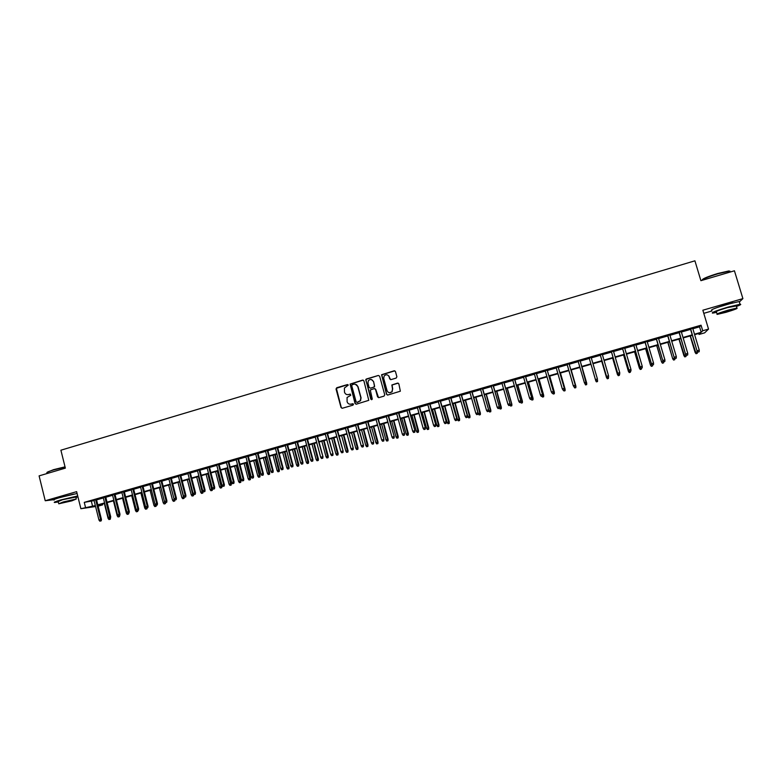 <?xml version="1.0" encoding="UTF-8"?>
<svg xmlns="http://www.w3.org/2000/svg" width="782" height="782" viewBox="0 0 782 782"><rect width="100%" height="100%" fill="white"/><g stroke="black" fill="none" stroke-linecap="round" stroke-linejoin="round"><path stroke-width="1.17" d="M348.283 385.106L347.394 384.588L336.759 387.725L336.035 389.045L341.04 407.52L342.32 408.253L352.975 405.154L353.484 404.226L351.206 404.108C349.202 404.48 347.834 403.698 347.1 401.762L347.061 397.491L350.795 395.262L349.984 394.148L348.606 394.548C346.602 394.92 345.243 394.138 344.5 392.202L344.403 388.048L348.283 385.106M347.843 384.607L336.377 388.312L341.294 407.539L342.076 408.292M352.985 403.708L351.206 404.108M350.414 394.148L348.606 394.548M732.851 302.8L717.534 307.394M73.606 494.126L58.797 497.87M396.161 378.087L396.894 376.758L395.457 371.528L394.148 370.795L381.577 374.744L386.513 394.275L387.813 395.018L400.355 391.205L398.849 383.854L397.549 383.112L391.87 384.969L392.515 389.094L391.909 391.782C389.856 393.336 388.243 392.965 387.061 390.677L383.698 378.429L384.177 375.907C386.21 374.158 387.872 374.47 389.143 376.826L389.7 378.869L391.01 379.602L396.161 378.087M692.852 328.743L699.548 326.827L701.053 325.204L702.715 330.757L708.531 329.095L704.631 332.858L699.04 334.452L700.496 332.985L694.631 334.667M95.57 506.521L80.888 508.711L76.636 491.653L45.229 500.754L39.1 475.876L65.356 468.135L60.898 450.207L694.915 260.817L700.907 280.679L734.435 270.787L742.9 298.616L702.852 310.219L708.531 329.095M80.888 508.711L95.336 505.563M701.053 325.204L84.261 502.367L85.512 507.391M363.894 380.834L362.604 380.101L350.111 384.099L355.038 403.444L356.328 404.177L368.772 400.335L363.894 380.834M366.387 378.987L378.332 375.468L379.632 376.201L384.734 394.793L384.001 396.132L378.869 397.618L377.569 396.885L375.507 389.338L374.207 388.605L370.257 389.993L372.232 398.771L372.095 399.446L370.815 399.182L365.8 379.426L378.332 375.468M739.332 301.989L742.9 298.616M45.229 500.754L53.772 499.678M96.479 499.551L94.006 500.255M105.707 496.893L103.244 497.606M114.964 494.234L112.51 494.947M124.26 491.565L121.816 492.269M133.595 488.887L131.151 489.591M142.95 486.209L140.525 486.903M152.353 483.511L149.929 484.205M161.776 480.803L159.362 481.497M171.248 478.085L168.834 478.77M180.74 475.358L178.345 476.043M190.28 472.621L187.885 473.305M199.84 469.874L197.465 470.559M209.449 467.118L207.074 467.792M219.087 464.352L216.722 465.026M228.755 461.576L226.409 462.25M238.461 458.78L236.125 459.454M248.207 455.984L245.88 456.659M257.992 453.179L255.665 453.843M267.806 450.364L265.489 451.028M277.659 447.529L275.352 448.194M287.551 444.694L285.254 445.349M297.473 441.84L295.185 442.495M307.434 438.985L305.156 439.64M317.433 436.112L315.166 436.767M327.472 433.228L325.214 433.883M337.55 430.335L335.302 430.98M347.658 427.431L345.419 428.077M357.814 424.518L355.585 425.164M367.999 421.596L365.781 422.231M378.224 418.663L376.025 419.289M388.498 415.711L386.298 416.347M398.8 412.749L396.611 413.385M409.142 409.788L406.963 410.413M419.523 406.806L417.363 407.422M429.944 403.815L427.793 404.431M440.403 400.804L438.262 401.42M450.911 397.794L448.78 398.409M461.448 394.763L459.327 395.379M472.035 391.733L469.923 392.339M482.66 388.683L480.559 389.28M493.325 385.614L491.233 386.22M504.028 382.545L501.946 383.141M514.771 379.456L512.709 380.052M525.563 376.367L523.51 376.953M536.393 373.249L534.35 373.835M547.263 370.13L545.23 370.717M558.172 367.002L556.158 367.579M569.13 363.855L567.126 364.432M580.127 360.697L578.142 361.264M591.192 357.521L589.178 358.097M602.296 354.334L600.263 354.92M613.44 351.128L611.377 351.724M624.642 347.922L622.55 348.518M635.874 344.696L633.752 345.302M647.154 341.451L645.013 342.066M658.483 338.195L656.303 338.821M669.861 334.931L667.652 335.566M681.278 331.656L679.04 332.301M84.261 502.367L94.094 500.597M96.567 499.894L103.332 497.948M105.795 497.244L112.598 495.289M115.052 494.586L121.904 492.621M124.348 491.917L131.239 489.933M133.683 489.239L140.613 487.245M143.038 486.551L150.017 484.547M152.441 483.853L159.45 481.839M161.864 481.145L168.932 479.122M171.336 478.428L178.433 476.394M180.828 475.7L187.973 473.657M190.368 472.963L197.553 470.901M199.938 470.217L207.162 468.144M209.537 467.46L216.81 465.378M219.175 464.694L226.497 462.602M228.852 461.918L236.213 459.806M238.559 459.132L245.968 457.011M248.305 456.336L255.763 454.195M258.08 453.531L265.587 451.38M267.903 450.715L275.45 448.545M277.757 447.881L285.342 445.711M287.639 445.046L295.283 442.856M297.571 442.201L305.254 439.992M307.531 439.337L315.263 437.118M317.531 436.464L325.312 434.235M327.57 433.59L335.4 431.341M337.648 430.696L345.517 428.438M347.755 427.793L355.683 425.516M357.912 424.88L365.878 422.593M368.097 421.957L376.122 419.651M378.322 419.015L386.396 416.698M388.595 416.073L396.709 413.746M398.898 413.111L407.06 410.775M409.24 410.149L417.461 407.784M419.621 407.168L427.891 404.793M430.041 404.177L438.37 401.792M440.51 401.176L448.878 398.771M451.009 398.155L459.435 395.741M461.556 395.135L470.031 392.701M472.132 392.095L480.656 389.651M482.758 389.045L491.34 386.582M493.422 385.985L502.054 383.503M504.126 382.916L512.816 380.423M514.879 379.827L523.608 377.315M525.66 376.728L534.458 374.207M536.491 373.62L545.337 371.088M547.371 370.502L556.266 367.951M558.28 367.374L567.233 364.803M569.237 364.226L578.25 361.636M580.234 361.069L589.286 358.469M591.3 357.892L600.371 355.292M602.404 354.705L611.495 352.096M613.557 351.509L622.658 348.889M624.75 348.293L633.87 345.673M635.991 345.067L645.121 342.448M647.271 341.832L656.421 339.202M658.6 338.577L667.76 335.947M669.969 335.312L679.147 332.673M681.386 332.037L690.584 329.398M692.735 328.362L690.477 329.017M703.79 313.338L711.972 310.972M698.746 333.494L699.04 334.452M102.471 503.96L102.696 504.84L98.131 506.14M694.494 334.207L701.19 332.291L702.715 330.757M97.809 504.849L104.573 502.914M107.036 502.21L113.849 500.265M116.313 499.561L123.165 497.596M125.609 496.902L132.5 494.928M134.944 494.234L141.884 492.249M144.308 491.555L151.288 489.552M153.712 488.858L160.74 486.854M163.155 486.16L170.212 484.146M172.626 483.452L179.733 481.419M182.128 480.735L189.273 478.692M191.668 478.007L198.863 475.955M201.238 475.27L208.481 473.198M210.847 472.524L218.129 470.441M220.495 469.767L227.816 467.665M230.172 466.991L237.542 464.889M239.888 464.215L247.308 462.094M249.644 461.429L257.102 459.298M259.428 458.633L266.936 456.483M269.252 455.818L276.799 453.658M279.106 453.003L286.711 450.823M289.008 450.168L296.652 447.988M298.939 447.333L306.632 445.134M308.91 444.479L316.642 442.27M318.919 441.615L326.7 439.386M328.958 438.741L336.788 436.503M339.036 435.857L346.925 433.609M349.163 432.964L357.091 430.696M359.319 430.061L367.296 427.783M369.515 427.148L377.54 424.851M379.749 424.215L387.823 421.909M390.023 421.283L398.146 418.957M400.335 418.331L408.507 415.995M410.687 415.369L418.908 413.023M421.078 412.397L429.347 410.032M431.498 409.416L439.826 407.041M441.977 406.425L450.344 404.03M452.485 403.414L460.911 401.01M463.032 400.404L471.507 397.979M473.618 397.373L482.152 394.93M484.253 394.333L492.836 391.88M494.918 391.283L503.559 388.81M505.631 388.214L514.321 385.731M516.394 385.145L525.133 382.642M527.185 382.056L535.983 379.534M538.026 378.957L546.872 376.425M548.905 375.839L557.81 373.297M559.824 372.721L568.788 370.16M570.792 369.583L579.804 367.002M581.798 366.435L590.86 363.845M592.864 363.268L601.944 360.678M603.978 360.091L613.068 357.491M615.131 356.905L624.241 354.295M626.333 353.699L635.463 351.089M637.584 350.483L646.724 347.873M648.874 347.257L658.033 344.637M660.213 344.012L669.382 341.392M671.591 340.757L680.78 338.127M683.018 337.492L692.217 334.852M97.975 505.543L102.696 504.84M692.353 335.312L683.155 337.951M680.917 338.586L671.728 341.216M669.519 341.842L660.35 344.471M658.17 345.097L649.011 347.707M646.861 348.322L637.721 350.942M635.6 351.548L626.47 354.158M624.378 354.754L615.268 357.354M613.205 357.951L604.105 360.551M602.072 361.128L592.991 363.728M590.987 364.295L581.925 366.885M579.931 367.462L570.919 370.033M568.915 370.609L559.951 373.17M557.937 373.747L549.032 376.289M546.999 376.875L538.153 379.407M536.11 379.984L527.312 382.506M525.26 383.092L516.521 385.585M514.448 386.181L505.758 388.664M503.686 389.26L495.045 391.723M492.963 392.32L484.381 394.783M482.279 395.379L473.745 397.813M471.634 398.419L463.159 400.843M461.028 401.449L452.602 403.864M450.471 404.47L442.094 406.865M439.953 407.481L431.625 409.856M429.474 410.472L421.195 412.837M419.025 413.463L410.804 415.809M408.624 416.435L400.452 418.771M398.263 419.396L390.14 421.723M387.94 422.348L379.866 424.655M377.657 425.291L369.632 427.588M367.413 428.213L359.437 430.501M357.208 431.136L349.28 433.404M347.042 434.039L339.163 436.297M336.905 436.942L329.075 439.181M326.817 439.826L319.027 442.055M316.759 442.7L309.027 444.909M306.749 445.564L299.056 447.763M296.769 448.418L289.125 450.598M286.818 451.263L279.223 453.433M276.916 454.088L269.36 456.248M267.043 456.913L259.536 459.063M257.21 459.728L249.751 461.859M247.415 462.524L240.006 464.645M237.66 465.319L230.289 467.421M227.933 468.095L220.602 470.187M218.246 470.862L210.964 472.944M208.589 473.628L201.355 475.7M198.97 476.375L191.776 478.437M189.391 479.112L182.235 481.165M179.84 481.849L172.734 483.882M170.32 484.566L163.262 486.59M160.848 487.274L153.819 489.288M151.395 489.982L144.416 491.976M141.992 492.67L135.051 494.654M132.608 495.348L125.716 497.323M123.263 498.017L116.41 499.981M113.957 500.685L107.144 502.631M104.68 503.334L97.906 505.27M91.377 501.379L92.618 506.335M699.548 326.827L701.19 332.291M347.364 394.666L348.85 394.587M350.082 404.235L351.45 404.138M363.219 380.111L350.356 384.148L355.282 403.463L356.054 404.216M352.223 384.715L351.714 385.643L356.142 401.899L357.042 402.417L360.307 400.687L360.825 397.755L357.794 386.631C357.061 384.695 355.683 383.913 353.679 384.294L352.223 384.715M355.321 384.236L358.039 386.679L361.059 397.784L360.551 400.716L357.276 402.437M374.793 388.605L375.731 389.377L378.537 397.657M366.621 379.035L365.888 380.365L371.538 399.729M373.366 381.528C372.037 379.123 370.365 378.85 368.342 380.717L367.951 383.121L369.124 387.422L370.424 388.155L373.816 387.158L374.539 385.829L373.591 381.577L371.391 379.544M373.591 381.577L374.598 386.807L370.648 388.195M389.143 376.826L390.58 379.641M389.387 392.74L392.114 391.821L392.515 389.094M398.175 383.131L392.075 385.008L392.72 389.133M394.832 370.824L381.792 374.793L386.728 394.314L387.461 395.057M108.962 519.541L110.311 519.209L108.962 519.541L108.092 518.398L104.338 503.432M108.092 518.398L108.815 518.202M109.783 518.417L109.871 519.287M103.204 497.44L108.209 517.401L110.702 516.785L110.477 518.222L109.089 518.564L110.477 518.222L110.311 519.209M100.761 520.92L99.832 521.183L101.22 520.841L100.614 519.551L98.952 520.02L93.967 500.089M95.629 499.62L100.614 519.551L101.445 519.404L96.44 499.385M101.22 520.841L101.445 519.404M98.952 520.02L99.832 521.183M47.057 472.348L53.508 469.679L65.033 466.844M65.102 467.108L53.43 469.982C48.308 471.536 46.177 472.484 47.057 472.836M77.711 495.954L60.849 499.923C55.16 501.614 53.137 502.464 54.779 502.484L58.318 501.956M77.095 493.491L60.234 497.44C54.544 499.131 52.531 499.991 54.173 500.03M58.689 503.471L58.21 501.545L62.589 499.708L75.825 497.078M63.146 501.985L58.777 503.803L71.895 500.832L76.294 498.994L63.146 501.985M70.36 501.027L73.195 499.845L64.73 501.77L61.905 502.953L70.36 501.027M75.922 497.489L77.926 496.814M702.246 279.809C702.959 278.578 708.091 276.486 717.632 273.534L728.922 270.934L730.075 271.501M730.212 271.96L729.332 271.149L717.768 273.817C707.456 277.014 702.226 279.184 702.089 280.327M736.458 306.476C740.466 304.96 741.659 304.227 740.036 304.276L727.866 307.15C715.941 310.767 710.858 312.751 712.617 313.123L716.586 312.409M739.381 302.145L739.195 301.529L727.025 304.384C715.11 308.01 710.036 310.014 711.806 310.405M717.065 313.983L716.429 311.901C715.178 311.627 718.844 310.19 727.416 307.6L736.302 305.958M728.179 310.131C719.606 312.722 715.941 314.149 717.182 314.393L725.901 312.331C734.445 309.76 738.12 308.333 736.937 308.059L728.179 310.131M726.302 311.95L733.408 309.193L720.681 313.279L726.302 311.95M118.062 516.97L119.421 516.638L118.062 516.97L117.202 515.827L113.429 500.832M117.202 515.827L118.102 515.573M118.893 515.846L118.981 516.716M119.568 515.651L119.421 516.638M127.202 514.39L128.551 514.057L127.202 514.39L126.342 513.236L122.549 498.222M126.342 513.236L127.427 512.933M128.033 513.246L128.121 514.126M128.698 513.07L128.551 514.057M136.381 511.799L137.72 511.467L136.381 511.799L135.511 510.646L131.708 495.602M135.511 510.646L136.791 510.284M137.212 510.636L137.3 511.536M137.867 510.48L137.72 511.467M145.579 509.199L146.918 508.867L145.579 509.199L144.719 508.046L140.897 492.983M144.719 508.046L146.185 507.626M146.41 507.929L146.508 508.935M147.065 507.88L146.918 508.867M110.702 516.785L105.668 496.736M110.018 518.31L104.866 496.961M108.209 517.401L109.089 518.564M119.314 515.68L118.385 515.944L119.763 515.602L119.177 514.292L117.505 514.771L112.471 494.781M114.143 494.302L119.177 514.292L119.988 514.155L114.925 494.077M119.763 515.602L119.988 514.155M117.505 514.771L118.385 515.944M128.649 513.041L127.71 513.305L129.089 512.963L128.512 511.653L126.831 512.132L121.777 492.103M123.448 491.624L128.512 511.653L129.304 511.516L124.221 491.409M129.089 512.963L129.304 511.516M126.831 512.132L127.71 513.305M138.003 510.392L137.065 510.656L138.443 510.323L137.876 509.004L136.185 509.483L131.112 489.424M132.793 488.945L137.876 509.004L138.658 508.877L133.546 488.73M138.443 510.323L138.658 508.877M136.185 509.483L137.065 510.656M154.816 506.589L156.156 506.257L154.816 506.589L153.956 505.436L150.115 490.343M153.956 505.436L155.608 504.967L155.745 506.325M156.312 505.27L157.25 504.996L155.892 505.338L156.156 506.257M147.407 507.733L146.459 508.007L147.827 507.665L147.28 506.345L145.579 506.824L140.477 486.736M142.168 486.248L147.28 506.345L148.042 506.218L142.91 486.042M147.827 507.665L148.042 506.218M145.579 506.824L146.459 508.007M164.083 503.97L165.413 503.637L164.083 503.97L163.223 502.806L164.787 501.897M165.012 503.706L165.09 502.308M163.223 502.806L159.362 487.694M165.559 502.631L165.413 503.637M156.84 505.074L156.713 503.676L155.012 504.155L149.88 484.038M151.581 483.55L156.713 503.676L157.465 503.549L152.304 483.344M157.25 504.996L157.465 503.549M155.012 504.155L155.892 505.338M173.389 501.34L174.718 501.008L173.389 501.34L172.529 500.177L174.21 499.708L173.975 498.799M174.318 501.076L174.601 499.639M172.529 500.177L168.648 485.045M174.865 499.972L174.718 501.008M166.302 502.396L165.354 502.66L166.713 502.327L166.175 500.998L164.474 501.477L159.323 481.321M161.024 480.832L166.175 500.998L166.918 500.881L161.737 480.637M166.713 502.327L166.918 500.881M164.474 501.477L165.354 502.66M182.724 498.701L184.044 498.378L182.724 498.701L181.864 497.538L183.545 497.059L179.655 481.898M183.662 498.437L183.545 497.059L184.141 496.971M181.864 497.538L177.973 482.377M184.229 497.078L184.044 498.378M175.803 499.708L174.845 499.981L176.204 499.639L175.686 498.31L173.966 498.789L168.795 478.604M170.505 478.115L175.686 498.31L176.4 498.193L171.199 477.919M176.204 499.639L176.4 498.193M173.966 498.789L174.845 499.981M192.098 496.052L193.408 495.729L192.098 496.052L191.238 494.889L193.525 494.019M193.037 495.788L189.009 479.229M191.238 494.889L187.318 479.708M193.604 494.302L193.408 495.729M185.334 497.01L184.376 497.284L185.725 496.951L185.217 495.612L183.496 496.091L178.306 475.876M180.016 475.388L185.217 495.612L185.921 495.495L180.701 475.192M185.725 496.951L185.921 495.495M183.496 496.091L184.376 497.284M201.502 493.403L202.812 493.08L201.502 493.403L200.642 492.23L202.997 491.653L202.792 490.832M202.44 493.129L198.403 476.541M200.642 492.23L196.702 477.02M202.997 491.653L202.812 493.08M194.904 494.312L193.946 494.576L195.285 494.244L194.796 492.904L193.066 493.383L187.846 473.139M189.567 472.641L194.796 492.904L195.48 492.797L190.231 472.455M195.285 494.244L195.48 492.797M193.066 493.383L193.946 494.576M210.935 490.734L212.245 490.412L210.935 490.734L210.075 489.561L212.43 488.985L208.452 473.667M211.883 490.47L207.826 473.843M210.075 489.561L206.125 474.332M212.43 488.985L212.245 490.412M204.503 491.595L203.545 491.868L204.884 491.536L204.395 490.177L202.665 490.676L197.416 470.383M199.146 469.894L204.395 490.177L205.07 490.079L199.801 469.708M204.884 491.536L205.07 490.079M202.665 490.676L203.545 491.868M220.407 488.056L221.707 487.733L220.407 488.056L219.547 486.883L221.893 486.306L217.895 470.969M221.355 487.792L217.279 471.145M219.547 486.883L215.578 471.624M221.893 486.306L221.707 487.733M214.151 488.867L213.183 489.141L214.512 488.809L214.043 487.45L212.303 487.948L207.035 467.626M208.765 467.128L214.043 487.45L214.698 487.352L209.4 466.942M214.512 488.809L214.698 487.352M212.303 487.948L213.183 489.141M229.908 485.368L231.208 485.055L229.908 485.368L229.048 484.195L231.384 483.618L227.376 468.252M230.866 485.104L226.78 468.428M229.048 484.195L225.069 468.917M231.384 483.618L231.208 485.055M223.818 486.13L222.85 486.404L224.18 486.081L223.72 484.713L221.971 485.211L216.682 464.86M218.422 464.361L223.72 484.713L224.366 484.625L219.038 464.176M224.18 486.081L224.366 484.625M221.971 485.211L222.85 486.404M239.448 482.68L240.739 482.357L239.448 482.68L238.588 481.497L240.915 480.93L236.887 465.534M240.406 482.406L236.301 465.701M238.588 481.497L234.59 466.189M240.915 480.93L240.739 482.357M233.535 483.384L232.557 483.667L233.877 483.335L233.427 481.966L231.677 482.465L226.36 462.074M228.109 461.576L233.427 481.966L234.062 481.878L228.715 461.4M233.877 483.335L234.062 481.878M231.677 482.465L232.557 483.667M249.018 479.972L250.308 479.659L249.018 479.972L248.158 478.789L250.484 478.222L246.438 462.807M249.976 479.698L245.861 462.973M248.158 478.789L244.14 463.462M250.484 478.222L250.308 479.659M243.28 480.637L242.303 480.91L243.622 480.588L243.182 479.21L241.423 479.708L236.076 459.288M237.836 458.78L243.182 479.21L243.798 479.122L238.422 458.614M243.622 480.588L243.798 479.122M241.423 479.708L242.303 480.91M258.627 477.255L259.907 476.942L258.627 477.255L257.767 476.072L260.083 475.505L256.017 460.07M259.595 476.991L255.46 460.227M257.767 476.072L253.73 460.725M260.083 475.505L259.907 476.942M253.055 477.87L252.078 478.144L253.388 477.822L252.967 476.433L251.198 476.932L245.831 456.483M247.591 455.984L252.967 476.433L253.563 476.355L248.168 455.818M253.388 477.822L253.563 476.355M251.198 476.932L252.078 478.144M268.275 474.537L269.546 474.224L268.275 474.537L267.415 473.345L269.712 472.787L265.626 457.314M269.233 474.263L265.088 457.47M267.415 473.345L263.358 457.969M269.712 472.787L269.546 474.224M262.879 475.094L261.892 475.368L263.202 475.045L262.791 473.657L261.012 474.156L255.616 453.677M257.386 453.169L262.791 473.657L263.368 473.589L257.943 453.013M263.202 475.045L263.368 473.589M261.012 474.156L261.892 475.368M277.952 471.8L279.223 471.487L277.952 471.8L277.092 470.608L279.379 470.05L275.284 454.557M278.92 471.526L274.756 454.713M277.092 470.608L273.016 455.202M279.379 470.05L279.223 471.487M272.732 472.308L271.745 472.582L273.045 472.269L272.644 470.872L270.865 471.37L265.45 450.852M267.219 450.344L272.644 470.872L273.211 470.803L267.767 450.188M273.045 472.269L273.211 470.803M270.865 471.37L271.745 472.582M287.659 469.053L288.929 468.741L287.659 469.053L286.808 467.861L289.086 467.304L284.961 451.791M288.636 468.78L284.452 451.937M286.808 467.861L282.713 452.436M289.086 467.304L288.929 468.741M282.625 469.513L281.628 469.787L282.928 469.474L282.537 468.066L280.758 468.574L275.313 448.027M277.092 447.509L282.537 468.066L283.094 468.007L277.61 447.363M282.928 469.474L283.094 468.007M280.758 468.574L281.628 469.787M297.414 466.297L298.675 465.994L297.414 466.297L296.554 465.104L298.822 464.547L294.687 449.015M298.392 466.023L294.198 449.151M296.554 465.104L292.439 449.65M298.822 464.547L298.675 465.994M292.546 466.707L291.549 466.981L292.849 466.668L292.468 465.261L290.679 465.769L285.205 445.183M286.994 444.665L292.468 465.261L293.006 465.202L287.502 444.518M292.849 466.668L293.006 465.202M290.679 465.769L291.549 466.981M307.199 463.54L308.45 463.227L307.199 463.54L306.339 462.338L308.607 461.791L304.442 446.219M308.176 463.257L303.963 446.356M306.339 462.338L302.204 446.864M308.607 461.791L308.45 463.227M302.517 463.882L301.51 464.166L302.8 463.853L302.438 462.436L300.64 462.944L295.146 442.329M296.935 441.81L302.438 462.436L302.957 462.387L297.434 441.674M302.8 463.853L302.957 462.387M300.64 462.944L301.51 464.166M317.013 460.764L318.264 460.461L317.013 460.764L316.153 459.562L318.411 459.014L314.237 443.423M318 460.481L313.768 443.55M316.153 459.562L312.008 444.059M318.411 459.014L318.264 460.461M312.517 461.057L311.51 461.341L312.79 461.028L312.438 459.611L310.64 460.119L305.117 439.464M306.915 438.946L312.438 459.611L312.947 459.552L307.394 438.81M312.79 461.028L312.947 459.552M310.64 460.119L311.51 461.341M326.866 457.978L328.117 457.675L326.866 457.978L326.016 456.776L328.264 456.229L324.061 440.608M327.853 457.695L323.611 440.735M326.016 456.776L321.842 441.243M328.264 456.229L328.117 457.675M322.555 458.223L321.549 458.506L322.819 458.193L322.487 456.766L320.669 457.275L315.126 436.591M316.925 436.073L322.966 456.717L317.394 435.945M322.819 458.193L322.966 456.717M320.669 457.275L321.549 458.506M336.759 455.183L338 454.88L336.759 455.183L335.908 453.98L338.147 453.433L333.924 437.793M337.756 454.899L333.494 437.92M335.908 453.98L331.715 438.428M338.147 453.433L338 454.88M332.633 455.368L331.617 455.662L332.888 455.349L332.565 453.912L330.747 454.43L325.175 433.707M326.984 433.189L333.034 453.873L327.423 433.062M332.888 455.349L333.034 453.873M330.747 454.43L331.617 455.662M346.69 452.377L347.922 452.074L346.69 452.377L345.83 451.165L348.058 450.627L343.826 434.958M347.687 452.094L343.415 435.085M345.83 451.165L341.626 435.594M348.058 450.627L347.922 452.074M356.651 449.562L357.882 449.259L356.651 449.562L355.8 448.35L358.019 447.812L353.757 432.123M357.657 449.279L353.366 432.231M355.8 448.35L351.568 432.749M358.019 447.812L357.882 449.259M366.66 446.737L367.882 446.444L366.66 446.737L365.8 445.525L368.009 444.987L363.728 429.269M367.657 446.454L363.356 429.377M365.8 445.525L361.548 429.895M368.009 444.987L367.882 446.444M342.741 452.514L341.734 452.798L342.995 452.495L342.682 451.048L340.854 451.566L335.253 430.814M337.071 430.286L343.132 451.019L337.501 430.168M342.995 452.495L343.132 451.019M340.854 451.566L341.734 452.798M352.897 449.64L351.88 449.933L353.141 449.621L352.838 448.174L351.01 448.692L345.38 427.901M347.208 427.383L353.269 448.145L347.619 427.265M353.141 449.621L353.269 448.145M351.01 448.692L351.88 449.933M363.083 446.757L362.066 447.05L363.317 446.747L363.034 445.29L361.196 445.808L355.536 424.988M357.374 424.46L363.454 445.261L357.765 424.352M363.317 446.747L363.454 445.261M361.196 445.808L362.066 447.05M376.689 443.902L377.911 443.609L376.689 443.902L375.839 442.68L378.038 442.153L373.737 426.405M377.696 443.619L373.376 426.513M375.839 442.68L371.567 427.031M378.038 442.153L377.911 443.609M373.317 443.873L372.291 444.156L373.542 443.853L373.268 442.397L371.421 442.915L365.732 422.055M367.579 421.527L373.669 442.377L367.951 421.42M373.542 443.853L373.669 442.377M371.421 442.915L372.291 444.156M386.767 441.058L387.989 440.765L386.767 441.058L385.917 439.836L388.107 439.308L383.786 423.541M387.784 440.765L383.444 423.639M385.917 439.836L381.626 424.157M388.107 439.308L387.989 440.765M383.581 440.97L382.554 441.253L383.796 440.96L383.532 439.484L381.684 440.012L375.976 419.123M377.823 418.595L383.923 439.474L378.175 418.487M383.796 440.96L383.923 439.474M381.684 440.012L382.554 441.253M396.885 438.194L398.097 437.9L396.885 438.194L396.034 436.972L398.204 436.444L393.874 420.657M397.901 437.91L393.542 420.745M396.034 436.972L391.723 421.273M398.204 436.444L398.097 437.9M393.893 438.057L392.857 438.34L394.089 438.047L393.845 436.571L391.987 437.099L386.249 416.171M388.107 415.633L394.216 436.561L388.449 415.535M394.089 438.047L394.216 436.561M391.987 437.099L392.857 438.34M388.947 376.015L389.231 376.846M407.031 435.33L408.233 435.036L407.031 435.33L406.181 434.098L408.351 433.58L403.991 417.764M408.048 435.046L403.678 417.852M406.181 434.098L401.85 418.37M408.351 433.58L408.233 435.036M404.235 435.124L403.199 435.418L404.431 435.124L404.196 433.639L402.329 434.166L396.562 413.209M398.429 412.671L404.548 433.639L398.752 412.583M404.431 435.124L404.548 433.639M402.329 434.166L403.199 435.418M417.226 432.446L418.419 432.163L417.226 432.446L416.366 431.224L418.526 430.696L414.147 414.861M418.243 432.163L413.854 414.939M416.366 431.224L412.016 415.467M418.526 430.696L418.419 432.163M414.616 432.192L413.58 432.485L414.802 432.192L414.587 430.706L412.71 431.234L406.914 410.237M408.781 409.7L414.919 430.706L409.094 409.612M414.802 432.192L414.919 430.706M412.71 431.234L413.58 432.485M427.451 429.562L428.644 429.269L427.451 429.562L426.601 428.331L428.741 427.813L424.343 411.938M428.477 429.269L424.069 412.016M426.601 428.331L422.231 412.544M428.741 427.813L428.644 429.269M425.046 429.25L424 429.543L425.222 429.25L425.007 427.754L423.13 428.282L417.314 407.256M419.181 406.708L425.33 427.754L419.475 406.63M425.222 429.25L425.33 427.754M423.13 428.282L424 429.543M437.715 426.659L438.898 426.376L437.715 426.659L436.864 425.428L439.005 424.909L434.577 409.015M438.741 426.366L434.323 409.094M436.864 425.428L432.475 409.621M439.005 424.909L438.898 426.376M435.506 426.288L434.46 426.581L435.672 426.288L435.476 424.792L433.59 425.32L427.744 404.255M429.621 403.717L435.779 424.802L429.895 403.639M435.672 426.288L435.779 424.802M433.59 425.32L434.46 426.581M448.018 423.746L449.2 423.463L448.018 423.746L447.167 422.515L449.298 421.997L444.85 406.083M449.054 423.463L444.606 406.151M447.167 422.515L442.759 406.679M449.298 421.997L449.2 423.463M446.014 423.316L444.958 423.619L446.17 423.326L445.984 421.811L444.088 422.348L438.213 401.244M440.11 400.707L446.268 421.83L440.354 400.638M446.17 423.326L446.268 421.83M444.088 422.348L444.958 423.619M458.36 420.833L459.533 420.55L458.36 420.833L457.509 419.582L459.63 419.084L455.163 403.131M459.396 420.54L454.938 403.199M457.509 419.582L453.081 403.727M459.63 419.084L459.533 420.55M456.551 420.335L455.495 420.638L456.698 420.345L456.532 418.829L454.635 419.367L448.731 398.233M450.627 397.686L456.796 418.849L450.862 397.618M456.698 420.345L456.796 418.849M454.635 419.367L455.495 420.638M468.741 417.891L469.914 417.617L468.741 417.891L467.89 416.65L470.002 416.151L465.515 400.169M469.777 417.598L465.31 400.228M467.89 416.65L463.433 400.765M470.002 416.151L469.914 417.617M467.137 417.344L466.082 417.647L467.274 417.353L467.128 415.838L465.212 416.376L459.278 395.203M461.185 394.656L467.362 415.858L461.4 394.587M467.274 417.353L467.362 415.858M465.212 416.376L466.082 417.647M479.161 414.949L480.324 414.675L479.161 414.949L478.31 413.707L480.402 413.199L475.906 397.197M480.207 414.656L475.71 397.256M478.31 413.707L473.833 397.794M480.402 413.199L480.324 414.675M477.763 414.343L476.697 414.636L477.89 414.352L477.753 412.828L475.837 413.365L469.874 392.163M471.79 391.606L477.978 412.857L471.986 391.557M477.89 414.352L477.978 412.857M475.837 413.365L476.697 414.636M489.62 411.997L490.773 411.723L489.62 411.997L488.77 410.745L490.852 410.247L486.336 394.216M490.666 411.703L486.16 394.265M488.77 410.745L488.613 410.169M490.852 410.247L490.773 411.723M488.427 411.322L487.362 411.625L488.545 411.342L488.418 409.807L486.502 410.355L480.51 389.104M482.426 388.556L488.623 409.846L482.611 388.507M488.545 411.342L488.623 409.846M486.502 410.355L487.362 411.625M500.118 409.035L501.272 408.751L500.118 409.035L499.268 407.774L501.34 407.285L496.795 391.225M501.174 408.732L496.648 391.274M501.34 407.285L501.272 408.751M499.141 408.302L498.066 408.605L499.239 408.321L499.131 406.777L497.205 407.324L491.184 386.044M493.11 385.487L499.317 406.816L493.266 385.438M499.239 408.321L499.317 406.816M497.205 407.324L498.066 408.605M510.011 404.744L511.878 404.304L507.303 388.224M511.711 405.75L510.656 406.053L511.799 405.78L511.711 404.255L507.166 388.263M510.656 406.053L509.991 405.066M511.878 404.304L511.799 405.78M509.893 405.262L508.808 405.565L509.981 405.281L509.884 403.737L507.948 404.284L501.897 382.965M503.833 382.408L510.05 403.786L503.979 382.369M509.981 405.281L510.05 403.786M507.948 404.284L508.808 405.565M520.783 401.694L522.444 401.313L517.85 385.203M522.298 402.769L521.232 403.062L522.376 402.789L522.298 401.264L517.733 385.243M521.232 403.062L520.695 402.251M522.444 401.313L522.376 402.789M520.675 402.212L519.6 402.515L520.763 402.231L520.685 400.677L518.74 401.225L512.66 379.876M514.595 379.319L520.832 400.736L514.722 379.28M520.763 402.231L520.832 400.736M518.74 401.225L519.6 402.515M531.604 398.634L533.05 398.321L528.437 382.183M532.923 399.758L531.858 400.061L532.992 399.798L532.923 398.263L528.339 382.212M531.858 400.061L531.31 399.25M533.05 398.321L532.992 399.798M531.516 399.143L530.431 399.455L531.584 399.182L531.516 397.608L529.561 398.165L523.461 376.777M525.406 376.21L531.643 397.667L525.504 376.181M531.584 399.182L531.643 397.667M529.561 398.165L530.431 399.455M542.464 395.565L543.695 395.301L539.062 379.143M543.578 396.748L542.513 397.051L543.637 396.787L543.598 395.242L538.984 379.162M542.513 397.051L541.975 396.239M543.695 395.301L543.637 396.787M542.385 396.073L541.3 396.376L542.444 396.103L542.395 394.529L540.43 395.086L534.302 373.659M536.257 373.102L542.503 394.597L536.335 373.073M542.444 396.103L542.503 394.597M540.43 395.086L541.3 396.376M553.373 392.476L554.389 392.281L549.736 376.093M554.291 393.727L553.216 394.03L554.33 393.766L554.301 392.212L549.668 376.113M553.216 394.03L552.669 393.219M554.389 392.281L554.33 393.766M553.304 392.984L552.209 393.297L553.353 393.023L553.314 391.44L551.349 391.997L545.181 370.541M547.146 369.974L553.412 391.518L547.204 369.954M553.353 393.023L553.412 391.518M551.349 391.997L552.209 393.297M564.321 389.377L565.122 389.25L560.44 373.034M565.034 390.687L563.959 390.99L565.073 390.726L565.054 389.172L560.401 373.043M563.959 390.99L563.411 390.179M565.122 389.25L565.073 390.726M564.262 389.886L563.167 390.198L564.301 389.925L564.281 388.341L562.307 388.898L556.11 367.403M558.074 366.836L564.35 388.419L558.123 366.817M563.167 390.198L562.307 388.898M564.301 389.925L564.35 388.419M575.308 386.269L575.894 386.2L571.192 369.954M575.816 387.647L574.741 387.95L575.845 387.686L575.845 386.122L571.163 369.964M574.741 387.95L574.193 387.129L575.298 386.816L574.193 387.129M575.894 386.2L575.845 387.686M575.269 386.777L575.288 385.223L573.304 385.79L567.077 364.246M569.052 363.679L575.337 385.311L569.081 363.679M575.298 386.816L575.337 385.311M573.304 385.79L574.164 387.09M586.344 383.151L581.984 366.875M586.647 384.588L585.562 384.891L586.666 384.627L586.676 383.063L581.974 366.875M585.581 384.94L584.535 382.985M585.562 384.891L584.916 383.561M586.705 383.141L586.666 384.627M585.219 384.011L586.314 383.649L585.219 384.011L584.379 382.75L578.084 361.089M586.363 382.183L580.078 360.522L586.324 383.698M585.2 383.962L584.349 382.662L586.334 382.095L586.314 383.649M597.516 381.508L597.546 379.984L597.526 381.557L596.431 381.87L597.526 381.557M596.431 381.821L595.992 380.423M596.431 381.87L595.601 380.629M596.285 380.834L597.399 380.521L596.285 380.834L595.434 379.524L589.139 357.912L595.444 379.622L597.428 378.957L591.133 357.345M595.444 379.622L596.295 380.883M607.331 378.791L608.425 378.429L607.331 378.791L606.49 377.55L601.759 361.216M607.331 378.742L606.49 377.452L607.106 377.286M606.49 377.55L601.72 361.225M608.445 377.442L608.425 378.429M600.205 354.735L606.549 376.474L600.244 354.725M607.418 377.686L608.533 377.374L607.418 377.686L606.558 376.377L608.562 375.81L602.238 354.158M606.549 376.474L607.409 377.735M608.533 377.374L608.562 375.81M618.269 375.702L619.383 375.331L618.269 375.702L617.418 374.461L612.677 358.097M618.279 375.643L617.448 374.363L618.259 374.128M617.418 374.461L612.629 358.107M619.403 374.353L619.383 375.331M611.328 351.548L617.702 373.317L611.377 351.529M618.591 374.529L619.706 374.207L618.591 374.529L617.731 373.21L619.745 372.643L613.391 350.952M617.702 373.317L618.572 374.588M619.706 374.207L619.745 372.643M629.246 372.594L630.38 372.232L629.246 372.594L628.396 371.352L623.655 354.96M629.275 372.535L628.435 371.245L629.461 370.961M628.396 371.352L623.577 354.979M630.4 371.245L630.38 372.232M622.492 348.342L628.904 370.15L622.57 348.313M629.803 371.352L630.927 371.039L629.803 371.352L628.953 370.042L630.976 369.466L624.583 347.736M628.904 370.15L629.774 371.421M630.927 371.039L630.976 369.466M640.272 369.485L641.416 369.114L640.272 369.485L639.402 368.244L634.661 351.812M640.311 369.427L639.471 368.127L640.702 367.775M639.402 368.244L634.573 351.841M641.445 368.117L641.416 369.114M633.703 345.116L640.145 366.973L633.801 345.097M641.064 368.175L642.198 367.853L641.064 368.175L640.214 366.856L642.237 366.279L635.825 344.51M640.145 366.973L641.025 368.234M642.198 367.853L642.237 366.279M651.338 366.357L652.501 365.976L651.338 366.357L650.468 365.116L645.717 348.655M651.386 366.289L650.546 364.998L651.993 364.588M650.468 365.116L645.609 348.684M652.53 364.989L652.501 365.976M644.954 341.89L651.426 363.777L645.072 341.851M652.374 364.979L653.508 364.656L652.374 364.979L651.514 363.65L653.557 363.073L647.105 341.275M651.426 363.777L652.315 365.047M653.508 364.656L653.557 363.073M662.452 363.219L663.625 362.838L662.452 363.219L661.562 361.978L656.812 345.478M662.51 363.151L661.67 361.851L663.332 361.382M661.562 361.978L656.684 345.517M656.254 338.645L662.755 360.57L663.654 361.841L664.856 361.45L663.654 361.841L663.625 362.838M662.755 360.57L656.391 338.606M663.722 361.773L662.862 360.443L664.915 359.867L658.434 338.02M664.856 361.45L664.915 359.867M673.595 360.072L674.788 359.681L673.595 360.072L672.706 358.821L667.955 342.291M673.673 359.994L672.833 358.694L674.71 358.166M672.706 358.821L667.808 342.34M674.837 358.342L674.788 359.681M667.593 335.39L674.133 357.354L667.75 335.341M675.11 358.547L676.254 358.224L675.11 358.547L674.26 357.218L676.322 356.631L669.803 334.755M674.133 357.354L675.042 358.625M676.254 358.224L676.322 356.631M684.797 356.905L686 356.514L684.797 356.905L683.898 355.663L686 354.745M684.876 356.827L679.138 339.095M683.898 355.663L678.971 339.144M686.068 354.95L686 356.514M678.981 332.115L685.55 354.119L679.167 332.067M686.557 355.311L687.701 354.989L686.557 355.311L685.706 353.982L687.769 353.396L681.22 331.48M685.55 354.119L686.469 355.39M687.701 354.989L687.769 353.396M696.039 353.728L697.261 353.337L696.039 353.728L695.13 352.487L697.329 351.763L697.085 350.971M696.127 353.65L690.369 335.889M695.13 352.487L690.174 335.937M697.329 351.763L697.261 353.337M690.418 328.841L697.016 350.874L690.614 328.782M698.043 352.066L699.196 351.744L698.043 352.066L697.192 350.727L699.264 350.14L692.686 328.186M697.016 350.874L697.945 352.144M699.196 351.744L699.264 350.14M75.737 496.736L76.294 498.994M730.232 272.028L729.958 271.119M736.165 305.527L736.937 308.059M740.036 304.276L739.195 301.529"/></g></svg>
